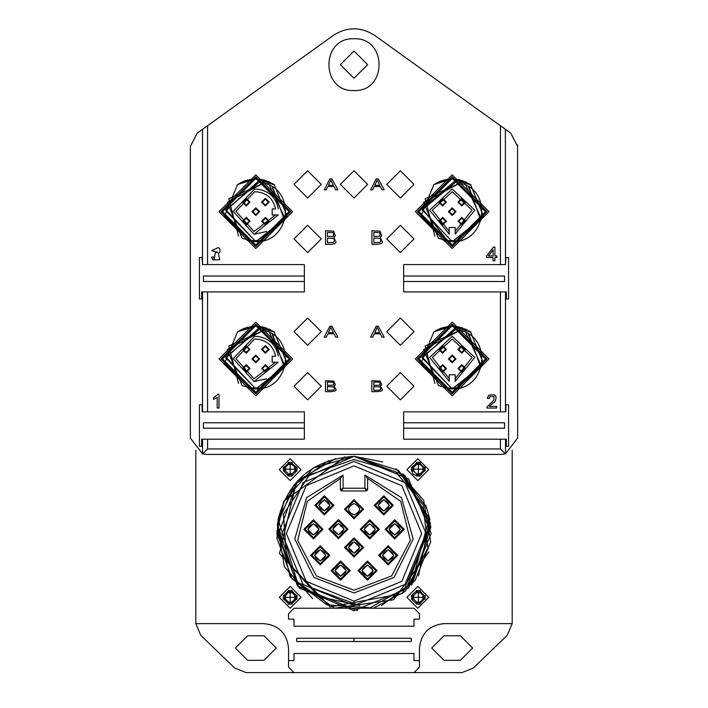 <?xml version="1.0" encoding="UTF-8"?>
<svg xmlns="http://www.w3.org/2000/svg" width="708" height="708" viewBox="0 0 708 708"><rect width="100%" height="100%" fill="white"/><g stroke="black" fill="none" stroke-linecap="round" stroke-linejoin="round"><path stroke-width="1.06" d="M461.952 672.6L246.048 672.6L293.997 672.6L288.545 667.148L288.545 660.599L293.997 660.599L293.997 653.511L414.003 653.511L414.003 660.599L419.455 660.599L419.455 648.183C421.021 633.377 429.198 625.199 444.005 623.633L512.194 623.633L507.176 635.43L473.307 668.025L461.952 672.6L293.997 672.6L288.545 667.148M263.995 660.325L276.27 648.05L263.995 635.784L276.27 648.05L263.995 660.325L247.632 660.325L235.357 648.05L247.632 635.784L235.357 648.05L247.632 660.325M444.005 635.784L431.73 648.05L444.005 660.325L431.73 648.05L444.005 635.784L460.368 635.784L472.643 648.05L460.368 660.325L472.643 648.05L460.368 635.784M207.559 439.199L201.656 439.199L201.656 446.288L199.435 446.288L199.435 404.834L202.143 404.834L202.143 411.861L304.36 411.861L304.36 422.773L203.444 422.773L203.444 428.225L304.36 428.225L304.36 439.199L207.559 439.199L207.559 448.952L202.621 453.89L190.355 438.04L190.355 146.485L197.169 133.192L202.63 129.272M517.557 144.795L517.645 438.04L505.379 453.89L500.441 448.952L500.441 439.199L403.64 439.199L403.64 428.225L504.556 428.225L504.556 422.773L403.64 422.773L403.64 411.861L505.857 411.861L505.857 404.834L508.565 404.834L508.565 446.288L506.344 446.288L506.344 439.199L500.441 439.199M517.645 146.485L510.831 133.192L374.682 35.4C360.894 26.647 347.106 26.647 333.318 35.4L202.515 129.352L202.515 264.58L304.36 264.58L304.36 276.031L203.444 276.031L203.444 281.492L304.36 281.492L304.36 291.917L201.656 291.917L201.656 299.006L199.435 299.006L199.435 257.553L202.143 257.553L202.515 264.58M505.485 264.58L505.857 257.553L508.565 257.553L508.565 299.006L506.344 299.006L506.344 291.917L403.64 291.917L403.64 264.58L505.485 264.58L505.37 129.272M293.997 660.599L288.545 660.599L288.545 648.183C286.979 633.377 278.802 625.199 263.995 623.633L195.806 623.633L195.806 450.244M512.194 450.244L512.194 623.633M403.64 439.199L403.64 411.861M304.36 411.861L304.36 439.199M304.36 264.58L304.36 291.917M403.64 291.917L403.64 281.492L504.556 281.492L504.556 276.031L403.64 276.031L403.64 264.58M385.152 529.345L394.701 519.796L404.241 529.345L394.701 538.894L385.152 529.345M388.152 545.78L397.701 555.32L388.152 564.869L378.612 555.32L388.152 545.78M383.789 495.795L393.338 505.344L383.789 514.893L374.24 505.344L383.789 495.795M360.195 529.345L369.735 519.796L379.284 529.345L369.735 538.894L360.195 529.345M357.974 570.595L367.523 561.046L377.063 570.595L367.523 580.144L357.974 570.595M344.531 547.47L354.08 537.93L363.629 547.47L354.08 557.019L344.531 547.47M344.486 509.229L354.027 499.68L363.576 509.229L354.027 518.778L344.486 509.229M331.096 570.595L340.636 561.046L350.186 570.595L340.636 580.144L331.096 570.595M328.875 529.141L338.424 519.592L347.973 529.141L338.424 538.691L328.875 529.141M324.37 495.795L333.919 505.344L324.37 514.893L314.821 505.344L324.37 495.795M320.264 545.78L329.804 555.32L320.264 564.869L310.715 555.32L320.264 545.78M323.007 529.345L313.458 538.894L303.918 529.345L313.458 519.796L323.007 529.345M430.526 523.442L404.879 475.457L354 456.315L408.578 478.927L431.19 533.505L408.578 588.082L354 610.685L299.422 588.082L276.81 533.505L283.846 501.308L277.43 523.77L290.112 576.816L334.689 608.234L373.311 608.234L404.932 591.499M405.542 590.95L430.535 523.513M283.899 501.193L344.893 456.855M426.676 507.521L398.454 470.404L354 456.315L313.202 467.979L283.873 501.264M285.545 471.041L283.359 471.032L283.368 467.253L285.545 467.227L288.271 464.501L288.333 462.359L292.023 462.359L292.085 464.501L294.811 467.227L296.988 467.253L296.997 471.032L294.811 471.041L292.085 473.776L292.085 475.944L290.183 476.227L288.271 475.962L288.271 473.776L285.545 471.041L285.545 469.139L283.368 467.253M288.271 592.685L288.289 590.507L292.068 590.507L292.085 592.685L294.811 595.41L296.997 595.437L296.997 599.216L294.811 599.234L292.085 601.959L292.068 604.136L288.289 604.136L288.271 601.959L285.545 599.234L283.359 599.216L283.359 595.437L285.545 595.41L288.271 592.685L292.085 592.685M411.534 471.041L411.543 467.227L413.729 467.227L416.454 464.501L416.516 462.351L420.189 462.368L420.278 464.501L423.003 467.227L425.127 467.315L425.154 470.988L423.003 471.041L420.278 473.776L420.278 475.962L416.454 475.962L416.454 473.776L413.729 471.041L411.534 471.041L413.189 469.139L411.543 467.227M411.277 469.413L413.189 474.307L418.092 476.219M413.729 599.234L411.534 599.234L411.534 595.41L413.729 595.41L416.454 592.685L416.472 590.499L420.242 590.516L420.278 592.685L423.003 595.41L425.145 595.481L425.145 599.163L423.003 599.234L420.278 601.959L420.242 604.128L416.472 604.145L416.454 601.959L413.729 599.234L413.729 597.322L411.543 595.419M449.191 234.109L449.191 227.489L455.191 227.489L455.191 234.109L455.191 231.348L472.041 210.161L452.191 191.762L432.331 210.161L449.191 231.348L449.191 234.109L429.597 210.161L452.191 189.027L474.776 210.161L455.191 234.109M438.818 221.215L442.642 217.391L446.456 221.215L442.642 225.029L438.818 221.215M457.917 202.125L461.731 198.302L465.554 202.125L461.731 205.939L457.917 202.125M457.996 221.215L461.811 217.391L465.634 221.215L461.811 225.029L457.996 221.215M448.368 211.665L452.191 207.851L456.005 211.665L452.191 215.489L448.368 211.665M438.739 202.125L442.562 198.302L446.376 202.125L442.562 205.939L438.739 202.125M449.191 381.382L449.191 374.771L455.191 374.771L455.191 381.382L455.191 378.63L472.041 357.443L452.191 339.035L432.331 357.443L449.191 378.63L449.191 381.382L429.597 357.443L452.191 336.309L474.776 357.443L455.191 381.382M438.818 368.496L442.642 364.673L446.456 368.496L442.642 372.311L438.818 368.496M457.917 349.398L461.731 345.584L465.554 349.398L461.731 353.221L457.917 349.398M457.996 368.496L461.811 364.673L465.634 368.496L461.811 372.311L457.996 368.496M448.368 358.947L452.191 355.133L456.005 358.947L452.191 362.77L448.368 358.947M438.739 349.398L442.562 345.584L446.376 349.398L442.562 353.221L438.739 349.398M278.209 214.94L272.182 214.94L272.182 208.94L275.536 208.94C273.253 198.452 266.677 192.726 255.809 191.762L254.588 191.797L235.906 211.391L254.03 231.498L275.456 214.94L278.209 214.94L254.039 234.233L233.18 211.391L254.588 189.063L255.809 189.027L254.588 189.063L233.18 211.391L254.039 234.233L266.739 231.498M242.446 221.215L246.269 217.391L250.083 221.215L246.269 225.029L242.446 221.215M261.544 202.125L265.358 198.302L269.182 202.125L265.358 205.939L261.544 202.125M261.624 221.215L265.438 217.391L269.261 221.215L265.438 225.029L261.624 221.215M251.995 211.665L255.809 207.851L259.632 211.665L255.809 215.489L251.995 211.665M242.366 202.125L246.189 198.302L250.004 202.125L246.189 205.939L242.366 202.125M255.809 189.027C268.323 190.169 275.81 196.806 278.288 208.94M278.209 362.222L272.182 362.222L272.182 356.221L275.536 356.221C273.253 345.734 266.677 340.008 255.809 339.035L254.588 339.079L235.906 358.673L254.03 378.78L275.456 362.222L278.209 362.222L254.039 381.515L233.18 358.673L254.588 336.344L255.809 336.309L254.588 336.344L233.18 358.673L254.039 381.515L266.739 378.771M242.446 368.496L246.269 364.673L250.083 368.496L246.269 372.311L242.446 368.496M261.544 349.398L265.358 345.584L269.182 349.398L265.358 353.221L261.544 349.398M261.624 368.496L265.438 364.673L269.261 368.496L265.438 372.311L261.624 368.496M251.995 358.947L255.809 355.133L259.632 358.947L255.809 362.77L251.995 358.947M242.366 349.398L246.189 345.584L250.004 349.398L246.189 353.221L242.366 349.398M255.809 336.309C268.323 337.451 275.81 344.088 278.288 356.221M465.643 332.149L481.36 365.868L452.191 388.949L443.881 387.78L421.065 363.08L433.889 331.813L452.191 326.22L470.484 331.813L483.307 363.071L460.492 387.78L452.191 388.949C484.529 390.126 492.697 343.15 464.767 331.707L459.129 329.822L460.492 330.123L423.694 349.548L438.482 385.639M269.27 332.149L284.988 365.868L255.809 388.949L247.508 387.78L224.693 363.08L237.516 331.813L255.809 326.22L274.111 331.813L286.935 363.071L264.119 387.78L255.809 388.949C288.147 390.126 296.325 343.15 268.394 331.707L262.756 329.822L264.119 330.123L227.321 349.548L242.109 385.639M269.27 184.876L284.988 218.595L255.809 241.667L247.508 240.499L224.693 215.798L237.516 184.531L255.809 178.938L274.111 184.531L286.935 215.79L264.119 240.499L255.809 241.667C288.147 242.853 296.325 195.877 268.394 184.434L262.756 182.54L264.119 182.841L227.321 202.267L242.109 238.357M465.643 184.876L481.36 218.595L452.191 241.667L443.881 240.499L421.065 215.798L433.889 184.531L452.191 178.938L470.484 184.531L483.307 215.79L460.492 240.499L452.191 241.667C484.529 242.853 492.697 195.877 464.767 184.434L459.129 182.54L460.492 182.841L423.694 202.267L438.482 238.357M255.809 176.814L220.958 211.665L255.809 246.526L290.669 211.665L255.809 176.814M255.809 244.941L222.542 211.665L255.809 178.389L289.085 211.665L255.809 244.941M255.809 324.096L220.958 358.947L255.809 393.807L290.669 358.947L255.809 324.096M255.809 392.223L222.542 358.947L255.809 325.671L289.085 358.947L255.809 392.223M452.191 176.814L417.331 211.665L452.191 246.526L487.042 211.665L452.191 176.814M452.191 244.941L418.915 211.665L452.191 178.389L485.458 211.665L452.191 244.941M452.191 324.096L417.331 358.947L452.191 393.807L487.042 358.947L452.191 324.096M452.191 392.223L418.915 358.947L452.191 325.671L485.458 358.947L452.191 392.223M354 641.51L296.723 641.51L296.723 638.235L354 638.235L354 641.51L411.277 641.51L411.277 638.235L354 638.235M414.003 608.234L419.455 613.686L414.003 608.234L373.311 608.234M419.455 619.146L414.003 619.146L419.455 619.146L419.455 613.686M293.997 619.146L288.545 619.146L293.997 619.146L293.997 626.235L414.003 626.235L414.003 619.146M293.997 608.234L288.545 613.686L293.997 608.234L334.689 608.234M288.545 613.686L288.545 619.146M354 51.02L340.362 64.658L354 78.296L367.638 64.658L354 51.02M195.806 623.633L200.824 635.43L234.693 668.025L246.048 672.6M247.632 635.784L263.995 635.784M505.379 453.89L501.282 454.403L206.718 454.403L202.621 453.89M414.003 660.599L419.455 660.599L419.455 667.148L414.003 672.6L419.455 667.148M460.368 660.325L444.005 660.325M354 90.571C320.591 91.996 320.591 37.329 354 38.754C387.409 37.329 387.409 91.996 354 90.571M452.191 174.849L489.007 211.665L452.191 248.49L415.366 211.665L452.191 174.849M255.809 174.849L292.634 211.665L255.809 248.49L218.993 211.665L255.809 174.849M255.809 322.131L292.634 358.947L255.809 395.772L218.993 358.947L255.809 322.131M452.191 322.131L489.007 358.947L452.191 395.772L415.366 358.947L452.191 322.131M468.873 334.043L480.874 367.664L452.191 388.94L422.26 357.08L455.952 329.185M455.846 329.185L422.251 357.142L452.191 388.949L480.989 367.355L468.324 333.68M452.191 388.931L438.535 385.648M460.492 387.78L452.191 388.94L455.802 388.727M455.43 388.772L452.191 388.94L422.207 357.983L454.138 329.025M457.058 388.55L443.403 387.63M455.571 388.754L443.881 387.78M460.492 330.123L425.119 346.008L434.924 383.479M459.943 387.931L444.651 387.984M455.846 181.903L422.251 209.869L452.191 241.649L422.26 209.798L455.952 181.912M468.873 186.762L480.874 220.392L452.191 241.667L480.989 220.073L468.324 186.399M460.492 240.499L452.191 241.667L438.535 238.375M448.005 241.375L422.357 208.612L454.138 181.744M457.058 241.269L443.403 240.357M455.571 241.481L443.881 240.499M460.492 182.841L425.119 198.727L434.924 236.198M459.943 240.649L444.651 240.702M272.5 334.043L284.501 367.664L255.809 388.94L225.887 357.08L259.579 329.185M259.473 329.185L225.879 357.142L255.809 388.949L284.616 367.355L271.952 333.68M255.809 388.931L242.163 385.648M264.119 387.78L255.809 388.94L259.42 388.727M259.057 388.772L255.809 388.94L225.834 357.983L257.765 329.025M260.686 388.55L247.03 387.63M259.199 388.754L247.508 387.78M264.119 330.123L228.746 346.008L238.552 383.479M263.571 387.931L248.278 387.984M259.473 181.903L225.879 209.869L255.809 241.649L225.887 209.798L259.579 181.912M272.5 186.762L284.501 220.392L255.809 241.667L284.616 220.073L271.952 186.399M264.119 240.499L255.809 241.667L242.163 238.375M257.765 181.744L225.834 210.701L255.809 241.667L259.42 241.455M260.686 241.269L247.03 240.357M255.809 241.658L259.057 241.49M259.199 241.481L247.508 240.499M264.119 182.841L228.746 198.727L238.552 236.198M263.571 240.649L248.278 240.702M441.544 180.717L452.191 178.956L467.041 182.505M437.863 182.239L452.191 178.965L470.811 184.779M433.862 184.549L452.191 178.938L433.889 184.531L452.191 178.947L459.625 179.797M455.793 179.142L470.785 184.753M443.429 180.133L452.191 178.956L470.493 184.54M433.597 184.744L447.403 179.292M440.571 181.071L452.191 178.956L469.342 183.797M439.217 181.62L452.191 178.947L465.908 181.956L464.767 184.434M465.908 181.956L464.74 184.478L459.129 182.54M437.827 182.257L452.191 178.965L470.652 184.655M436.509 182.938L452.191 178.956L463.023 180.788M435.216 183.682L452.191 178.947L461.616 180.328M470.687 184.682L452.191 178.947L471.094 184.992M245.172 180.717L255.809 178.956L270.668 182.505M241.49 182.239L255.809 178.965L274.439 184.779M237.49 184.549L255.809 178.938L237.516 184.531L255.809 178.947L263.252 179.797M259.42 179.142L274.412 184.753M247.057 180.133L255.809 178.956L274.12 184.54M237.224 184.744L251.03 179.292M244.198 181.071L255.809 178.956L272.969 183.797M242.844 181.62L255.809 178.947L269.536 181.956L268.394 184.434M269.536 181.956L268.367 184.478L262.756 182.54M241.455 182.257L255.809 178.965L274.279 184.655M240.136 182.938L255.809 178.956L266.651 180.788M238.844 183.682L255.809 178.947L265.243 180.328M274.306 184.682L255.809 178.947L274.722 184.992M439.217 328.901L452.191 326.229L433.862 331.831L452.191 326.229L467.041 329.786M441.544 327.999L452.191 326.238L470.811 332.052M437.863 329.521L452.191 326.238L459.625 327.078M455.793 326.415L470.785 332.034M433.889 331.813L452.191 326.22L470.493 331.813M433.597 332.025L447.403 326.574M435.216 330.963L452.191 326.229L469.342 331.079M443.429 327.415L452.191 326.238L465.908 329.238L464.767 331.707M465.908 329.238L464.74 331.76L459.129 329.822M440.571 328.353L452.191 326.238L470.652 331.937M437.827 329.539L452.191 326.238L463.023 328.07M470.687 331.955L452.191 326.229L461.616 327.609M436.509 330.22L452.191 326.238L471.094 332.264M237.49 331.831L255.809 326.22L237.516 331.813L255.809 326.229L270.668 329.786M245.172 327.999L255.809 326.238L274.439 332.052M247.057 327.415L255.809 326.238L241.455 329.539L255.809 326.238L263.252 327.078M259.42 326.415L274.412 332.034M242.844 328.901L255.809 326.229L274.12 331.813M237.224 332.025L251.03 326.574M238.844 330.963L255.809 326.229L272.969 331.079M244.198 328.353L255.809 326.238L269.536 329.238L268.394 331.707M269.536 329.238L268.367 331.76L262.756 329.822M240.136 330.22L255.809 326.238L274.279 331.937M274.722 332.264L255.809 326.238L266.651 328.07M274.306 331.955L255.809 326.229L265.243 327.609M461.811 371.496L458.811 368.496L461.811 365.496L464.811 368.496L461.811 371.496M461.811 224.215L458.811 221.215L461.811 218.214L464.811 221.215L461.811 224.215M461.731 352.398L458.731 349.398L461.731 346.398L464.731 349.398L461.731 352.398M461.731 205.125L458.731 202.125L461.731 199.125L464.731 202.125L461.731 205.125M452.191 361.947L449.191 358.947L452.191 355.947L455.191 358.947L452.191 361.947M452.191 214.666L449.191 211.665L452.191 208.665L455.191 211.665L452.191 214.666M442.642 371.496L439.641 368.496L442.642 365.496L445.642 368.496L442.642 371.496M442.642 224.215L439.641 221.215L442.642 218.214L445.642 221.215L442.642 224.215M442.562 352.398L439.562 349.398L442.562 346.398L445.562 349.398L442.562 352.398M442.562 205.125L439.562 202.125L442.562 199.125L445.562 202.125L442.562 205.125M265.438 371.496L262.438 368.496L265.438 365.496L268.438 368.496L265.438 371.496M265.438 224.215L262.438 221.215L265.438 218.214L268.438 221.215L265.438 224.215M265.358 352.398L262.358 349.398L265.358 346.398L268.359 349.398L265.358 352.398M265.358 205.125L262.358 202.125L265.358 199.125L268.359 202.125L265.358 205.125M255.809 361.947L252.809 358.947L255.809 355.947L258.809 358.947L255.809 361.947M255.809 214.666L252.809 211.665L255.809 208.665L258.809 211.665L255.809 214.666M246.269 371.496L243.269 368.496L246.269 365.496L249.269 368.496L246.269 371.496M246.269 224.215L243.269 221.215L246.269 218.214L249.269 221.215L246.269 224.215M246.189 352.398L243.189 349.398L246.189 346.398L249.189 349.398L246.189 352.398M246.189 205.125L243.189 202.125L246.189 199.125L249.189 202.125L246.189 205.125M290.183 586.41L301.086 597.322L290.183 608.234L279.271 597.322L290.183 586.41M417.817 586.41L428.729 597.322L417.817 608.234L406.914 597.322L417.817 586.41M417.817 480.59L406.914 469.678L417.817 458.775L428.729 469.678L417.817 480.59M290.183 480.59L279.271 469.678L290.183 458.775L301.086 469.678L290.183 480.59M506.344 446.288L508.565 446.288M508.565 404.834L505.857 404.834M508.565 299.006L506.344 299.006M505.857 257.553L508.565 257.553M201.656 299.006L199.435 299.006M199.435 257.553L202.143 257.553M202.143 404.834L199.435 404.834M199.435 446.288L201.656 446.288M425.145 599.163L423.552 597.322L418.366 597.322L418.366 601.959L420.278 601.959M420.242 590.516L418.366 592.145L418.366 597.322L413.729 597.322L413.729 595.41M411.543 599.225L413.189 597.322M416.472 604.145L418.366 601.959L416.454 601.959M420.242 604.128L418.366 602.508M425.145 595.481L423.552 597.322M416.472 590.499L418.366 592.145M425.154 470.988L423.552 469.139L418.366 469.139L418.366 473.776L420.278 473.776M420.189 462.368L418.366 463.952L418.366 469.139L413.189 469.139M416.454 475.962L418.366 474.316L418.366 473.776L416.454 473.776M420.278 475.962L418.366 474.316M425.127 467.315L423.552 469.139M416.516 462.351L418.366 463.952M288.289 604.136L290.183 602.508L290.183 597.322L285.545 597.322L285.545 599.234M296.997 599.216L295.36 597.322L290.183 597.322L290.183 592.145L292.068 590.507M288.289 590.507L290.183 592.145M283.359 595.437L285.545 597.322L285.545 595.41M283.359 599.216L284.997 597.322M292.068 604.136L290.183 602.508M296.997 595.437L295.36 597.322M296.997 471.032L295.36 469.139L290.183 469.139L290.183 473.776L292.085 473.776M292.023 462.359L290.183 463.952L290.183 469.139L285.545 469.139L285.545 467.227M283.359 471.032L284.997 469.139M283.775 471.041L288.271 475.944L290.183 474.316L290.183 473.776L288.271 473.776M296.581 471.041L292.085 475.962L290.183 474.316M296.988 467.253L295.36 469.139M288.333 462.359L290.183 463.952M425.72 504.981L429.951 519.76M359.646 605.561L318.396 596.401L286.882 561.285L283.421 514.238L309.493 474.891L354 459.492L395.533 471.714L423.198 504.999L427.809 548.072L407.817 586.498L370.169 607.783L326.928 604.871L292.209 578.967L276.961 538.31L297.732 480.705L354 456.359C313.688 459.191 288.404 480.148 278.147 519.203L297.546 582.534L359.646 605.561M412.295 584.073L430.906 526.938L402.887 473.767M418.49 575.878L429.827 519.114L398.507 470.439M277.412 524.026L297.36 585.932L357.567 610.606M381.4 605.623L415.056 580.649L430.703 541.762L423.711 500.414L396.091 468.811M328.459 460.678L293.661 485.378L277.324 524.761L284.368 566.781L312.653 598.676M334.627 608.172L393.568 599.747L428.959 551.895M354 456.315L382.824 461.917M430.791 525.787L402.418 593.578L330.105 606.898L279.501 553.585L296.457 482.086M429.455 517.274L411.26 585.25M298.316 586.905L276.863 530.717M278.058 519.796L297.811 480.59L335.734 458.51M276.961 538.31L278.147 519.203M354 605.544L303.059 584.445L281.961 533.505L303.059 482.564L354 461.466L404.941 482.564L426.039 533.505L404.941 584.445L354 605.544M286.359 533.505L306.175 485.67L354 465.864L401.825 485.67L421.641 533.505L401.825 581.33L354 601.145L306.175 581.33L286.359 533.505M340.362 489.865L340.362 478.44L307.29 501.317L297.687 540.372L316.396 575.976L354 590.233L391.604 575.976L410.313 540.372L400.71 501.317L367.638 478.44L367.638 489.865L366.549 490.954L341.451 490.954L340.362 489.865L343.088 488.228L364.912 488.228L364.912 475.05L367.638 478.44M340.362 478.44L343.088 475.05L343.088 488.228L341.451 490.954M366.549 490.954L364.912 488.228L367.638 489.865M394.701 523.893C401.737 527.531 401.737 531.168 394.701 534.797C387.665 531.168 387.665 527.531 394.701 523.893M388.152 549.868C395.188 553.506 395.188 557.143 388.152 560.78C381.116 557.143 381.116 553.506 388.152 549.868M383.789 499.892C390.825 503.53 390.825 507.167 383.789 510.795C376.753 507.167 376.753 503.53 383.789 499.892M369.735 524.097C376.771 527.726 376.771 531.363 369.735 535C362.708 531.363 362.708 527.726 369.735 524.097M367.523 565.338C374.559 568.975 374.559 572.613 367.523 576.25C360.487 572.613 360.487 568.975 367.523 565.338M354.08 542.018C361.115 545.656 361.115 549.293 354.08 552.93C347.044 549.293 347.044 545.656 354.08 542.018M354.027 514.884C346.734 511.114 346.734 507.344 354.027 503.574C361.328 507.344 361.328 511.114 354.027 514.884M338.424 523.69C345.46 527.327 345.46 530.956 338.424 534.593C331.388 530.956 331.388 527.327 338.424 523.69M324.37 499.892C331.406 503.53 331.406 507.167 324.37 510.795C317.334 507.167 317.334 503.53 324.37 499.892M320.264 549.868C327.291 553.506 327.291 557.143 320.264 560.78C313.228 557.143 313.228 553.506 320.264 549.868M313.458 523.893C320.494 527.531 320.494 531.168 313.458 534.797C306.422 531.168 306.422 527.531 313.458 523.893M489.405 406.436L496.662 406.436L496.662 408.038L486.874 408.038L487.086 406.879L493.927 400.109L494.007 396.418L489.892 396.462L489.086 398.471L487.219 398.294L488.662 395.356C495.388 393.56 497.529 395.577 495.078 401.409L489.405 406.436M487.086 406.879L493.927 400.109L494.007 396.418M488.662 395.356C495.388 393.56 497.529 395.577 495.078 401.409M373.842 232.366L373.842 236.49L378.833 236.33L379.939 235.658L379.966 233.268L378.966 232.56L373.842 232.366L378.966 232.56M380.506 239.118L379.346 238.331L373.842 238.1L373.842 242.791L379.895 242.348L380.63 241.596L380.506 239.118L380.63 241.596M377.47 244.393L371.912 244.393L371.912 230.764L380.054 231.171L381.701 235.897L380.178 237.145L382.488 242.225L381.417 243.49L377.47 244.393M380.178 237.145L382.488 242.225M373.842 238.1L379.346 238.331M377.187 327.37L374.806 332.645L379.745 332.645L377.187 327.37L379.745 332.645M372.647 337.132L370.594 337.132L376.196 326.22L378.276 326.22L384.232 337.132L382.037 337.132L380.338 333.822L374.249 333.822L372.647 337.132M327.477 232.366L327.477 236.49L332.468 236.33L333.574 235.658L333.601 233.268L332.601 232.56L327.477 232.366L332.601 232.56M334.141 239.118L332.981 238.331L327.477 238.1L327.477 242.791L333.53 242.348L334.264 241.596L334.141 239.118L334.264 241.596M331.105 244.393L325.547 244.393L325.547 230.764L333.689 231.171L335.335 235.897L333.804 237.145L336.123 242.225L335.052 243.49L331.105 244.393M333.804 237.145L336.123 242.225M327.477 238.1L332.981 238.331M330.822 327.37L328.432 332.645L333.38 332.645L330.822 327.37L333.38 332.645M326.282 337.132L324.229 337.132L329.831 326.22L331.91 326.22L337.866 337.132L335.672 337.132L333.972 333.822L327.884 333.822L326.282 337.132M212.913 259.933L211.444 257.163L213.267 256.942L214.338 258.986L215.232 252.836L217.621 252.296L211.63 250.605L218.321 247.543L219.878 248.853L219.905 252.225L218.383 253.376L219.737 259.756L212.913 259.933L219.737 259.756L218.383 253.376M211.63 250.605L218.321 247.543M219.878 248.853L219.905 252.225M217.852 394.347L219.02 394.347L219.02 408.038L217.206 408.038L217.206 397.374L213.568 399.392L213.568 397.772L217.852 394.347M330.822 180.089L328.432 185.372L333.38 185.372L330.822 180.089L333.38 185.372M326.282 189.85L324.229 189.85L329.831 178.938L331.91 178.938L337.866 189.85L335.672 189.85L333.972 186.54L327.884 186.54L326.282 189.85M327.415 382.055L327.415 385.356L332.486 385.223L333.618 384.683L333.645 382.771L332.627 382.205L327.415 382.055L332.627 382.205M334.185 387.453L333.008 386.825L327.415 386.639L327.415 390.391L333.565 390.037L334.318 389.435L334.185 387.453L334.318 389.435M331.105 391.674L325.459 391.674L325.459 380.771L333.734 381.099L335.406 384.878L333.849 385.869L336.203 389.94L335.114 390.958L331.105 391.674M333.849 385.869L336.203 389.94M327.415 386.639L333.008 386.825M377.187 180.089L374.806 185.372L379.745 185.372L377.187 180.089L379.745 185.372M372.647 189.85L370.594 189.85L376.196 178.938L378.276 178.938L384.232 189.85L382.037 189.85L380.338 186.54L374.249 186.54L372.647 189.85M373.78 382.055L373.78 385.356L378.851 385.223L379.984 384.683L380.01 382.771L378.992 382.205L373.78 382.055L378.992 382.205M380.55 387.453L379.373 386.825L373.78 386.639L373.78 390.391L379.93 390.037L380.683 389.435L380.55 387.453L380.683 389.435M377.47 391.674L371.824 391.674L371.824 380.771L380.099 381.099L381.771 384.878L380.223 385.869L382.568 389.94L381.479 390.958L377.47 391.674M380.223 385.869L382.568 389.94M373.78 386.639L379.373 386.825M488.431 255.96L493.069 255.96L493.069 249.818L488.431 255.96M494.883 260.765L493.069 260.765L493.069 257.5L486.644 257.5L486.644 255.96L493.405 247.127L494.883 247.127L494.883 255.96L496.883 255.96L496.883 257.5L494.883 257.5L494.883 260.765M307.635 198.028L321.273 184.39L307.635 170.761L293.997 184.39L307.635 198.028L293.997 184.39L307.635 170.761L321.273 184.39L307.635 198.028M354 170.761L340.362 184.39L354 198.028L367.638 184.39L354 170.761L367.638 184.39L354 198.028L340.362 184.39L354 170.761M400.365 198.028L414.003 184.39L400.365 170.761L386.727 184.39L400.365 198.028L386.727 184.39L400.365 170.761L414.003 184.39L400.365 198.028M307.635 318.034L293.997 331.671L307.635 345.309L321.273 331.671L307.635 318.034L321.273 331.671L307.635 345.309L293.997 331.671L307.635 318.034M400.365 318.034L386.727 331.671L400.365 345.309L414.003 331.671L400.365 318.034L414.003 331.671L400.365 345.309L386.727 331.671L400.365 318.034M340.636 565.143C347.672 568.781 347.672 572.409 340.636 576.047C333.61 572.409 333.61 568.781 340.636 565.143M400.365 252.579L414.003 238.941L400.365 225.303L386.727 238.941L400.365 252.579L414.003 238.941L400.365 225.303L386.727 238.941L400.365 252.579M307.635 372.585L293.997 386.223L307.635 399.861L321.273 386.223L307.635 372.585L293.997 386.223L307.635 399.861L321.273 386.223L307.635 372.585M307.635 252.579L321.273 238.941L307.635 225.303L293.997 238.941L307.635 252.579L321.273 238.941L307.635 225.303L293.997 238.941L307.635 252.579M400.365 372.585L386.727 386.223L400.365 399.861L414.003 386.223L400.365 372.585L386.727 386.223L400.365 399.861L414.003 386.223L400.365 372.585M505.485 291.917L505.485 411.861M505.485 439.199L505.485 453.855M500.441 264.58L500.441 125.732M207.559 125.732L207.559 264.58M202.515 453.855L202.515 439.199M202.515 411.861L202.515 291.917M313.458 523.69L307.803 529.345L313.458 535L319.113 529.345L313.458 523.69M296.245 467.227L292.085 463.421M288.271 591.065L283.917 595.41M283.917 599.234L288.271 603.588M292.085 603.588L296.44 599.234M420.278 475.749L424.225 471.041M423.888 467.227L420.278 463.616M411.56 599.234L416.454 603.729M420.278 603.393L424.083 599.234M424.083 595.41L420.278 591.26M207.559 291.917L207.559 411.861M500.441 411.861L500.441 291.917M207.559 448.952L500.441 448.952M292.085 591.065L296.44 595.41M411.56 595.41L416.454 590.923M411.755 467.227L416.454 463.28M284.112 467.227L288.271 463.421M423.003 599.234L423.003 595.41M420.278 592.685L416.454 592.685M423.003 471.041L423.003 467.227M420.278 464.501L416.454 464.501M413.729 471.041L413.729 467.227M288.271 601.959L292.085 601.959M294.811 599.234L294.811 595.41M294.811 471.041L294.811 467.227M292.085 464.501L288.271 464.501M364.912 475.05L401.445 497.662L413.207 538.983L394.055 577.436L354 592.959L313.945 577.436L294.794 538.983L306.555 497.662L343.088 475.05M394.701 520.973L403.073 529.345L394.701 537.717L386.329 529.345L394.701 520.973M394.701 535L400.356 529.345L394.701 523.69L389.046 529.345L394.701 535M388.152 546.948L396.524 555.32L388.152 563.692L379.789 555.32L388.152 546.948M388.152 560.975L393.807 555.32L388.152 549.665L382.497 555.32L388.152 560.975M383.789 496.972L392.161 505.344L383.789 513.716L375.417 505.344L383.789 496.972M383.789 510.999L389.444 505.344L383.789 499.689L378.134 505.344L383.789 510.999M369.735 520.973L378.107 529.345L369.735 537.717L361.372 529.345L369.735 520.973M369.735 535L375.399 529.345L369.735 523.69L364.08 529.345L369.735 535M367.523 562.223L375.886 570.595L367.523 578.967L359.151 570.595L367.523 562.223M367.523 576.25L373.178 570.595L367.523 564.94L361.868 570.595L367.523 576.25M354.08 539.107L362.452 547.47L354.08 555.842L345.708 547.47L354.08 539.107M354.08 553.134L359.735 547.47L354.08 541.815L348.424 547.47L354.08 553.134M354.027 500.857L362.399 509.229L354.027 517.601L345.663 509.229L354.027 500.857M340.636 562.223L349.009 570.595L340.636 578.967L332.273 570.595L340.636 562.223M340.636 576.25L346.3 570.595L340.636 564.94L334.981 570.595L340.636 576.25M338.424 520.769L346.796 529.141L338.424 537.514L330.052 529.141L338.424 520.769M338.424 534.797L344.079 529.141L338.424 523.486L332.769 529.141L338.424 534.797M324.37 496.972L332.742 505.344L324.37 513.716L315.998 505.344L324.37 496.972M324.37 510.999L330.025 505.344L324.37 499.689L318.715 505.344L324.37 510.999M320.264 546.948L328.627 555.32L320.264 563.692L311.892 555.32L320.264 546.948M320.264 560.975L325.919 555.32L320.264 549.665L314.6 555.32L320.264 560.975M313.458 520.973L321.83 529.345L313.458 537.717L305.095 529.345L313.458 520.973"/></g></svg>
